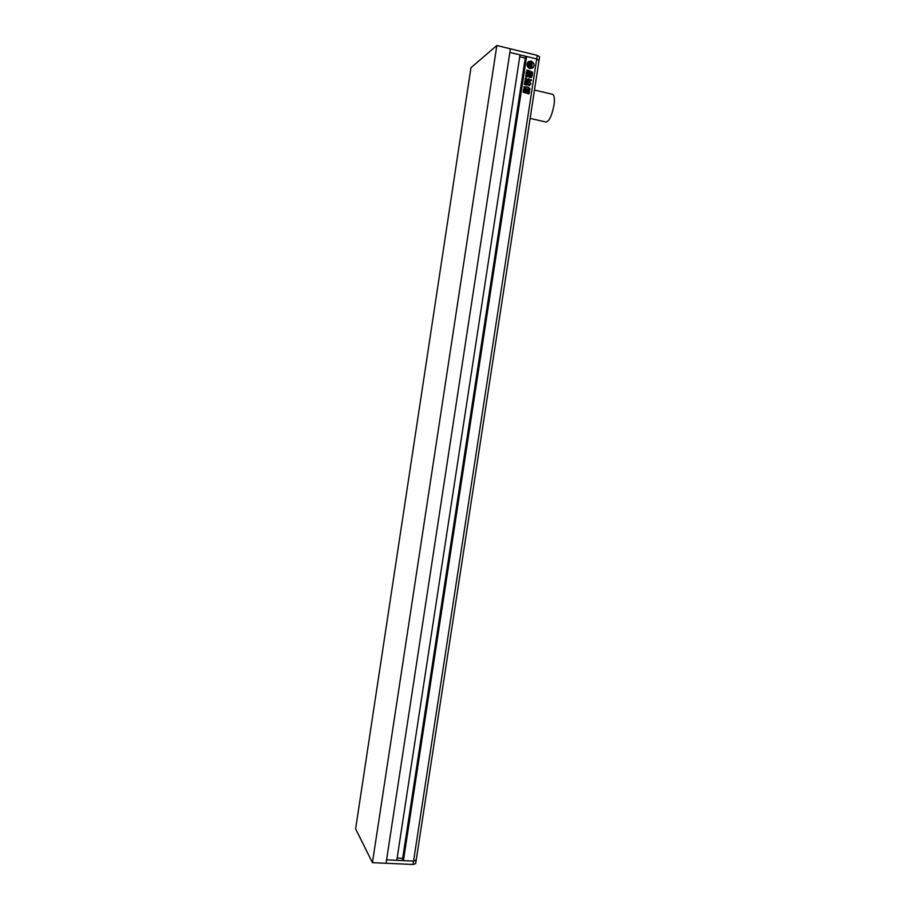 <?xml version="1.0" encoding="UTF-8"?>
<svg xmlns="http://www.w3.org/2000/svg" width="910" height="910" viewBox="0 0 910 910"><rect width="100%" height="100%" fill="white"/><g stroke="black" fill="none" stroke-linecap="round" stroke-linejoin="round"><path stroke-width="1.36" d="M538.845 60.606L536.695 58.934L509.85 52.405L510.408 48.81L537.241 55.362L539.596 56.761L539.05 60.322L536.695 58.934L537.241 55.362M372.44 862.657L496.849 45.5L470.959 67.715L355.605 828.873L372.44 862.657L386.056 863.271L509.85 52.405L520.031 54.873L396.794 860.325L386.579 859.859L413.549 861.099L416.086 859.882M416.177 860.268L415.654 863.647L413.026 864.489L413.549 861.099L403.403 860.632L526.606 56.477L536.695 58.934L413.549 861.099L416.177 860.257L539.05 60.322M496.849 45.5L510.408 48.81L386.056 863.271L413.026 864.489M552.415 94.265L552.734 94.344C554.395 95.391 554.804 99.065 553.94 105.378C551.801 115.991 549.128 121.531 545.92 122.008L530.132 118.402M531.099 61.095L528.164 61.812C526.219 64.701 526.81 66.965 529.95 68.591L532.851 67.897C534.841 65.008 534.261 62.744 531.099 61.095M532.589 68.091L532.771 67.943C534.773 65.065 534.193 62.79 531.03 61.141L528.346 61.664M530.052 63.609L530.871 63.393L530.359 64.041L531.144 64.223L531.292 63.302L530.45 63.097L529.347 64.178L528.482 62.847L528.039 65.747L529.233 64.917L530.78 66.623L530.917 65.702L530.132 65.509L530.109 66.225L529.495 64.667L531.702 65.201L531.372 66.987L531.702 65.201M531.281 67.658L528.539 66.646L530.029 67.715L531.281 67.658L529.006 66.282M526.003 89.476L526.845 89.68L526.207 93.241L525.502 92.752L526.003 89.476M529.37 89.908L529.484 92.661L528.63 94.083L527.8 93.571L528.403 89.68L529.37 89.908L529.188 91.068M526.378 73.437L528.755 74.006L529.563 76.11L531.85 76.85L531.269 77.589L528.915 77.031L528.141 75.121L527.265 76.861L525.843 76.52L525.775 75.291L527.038 75.394L525.9 73.448L528.755 74.006M530.143 72.527L532.521 73.778L531.997 76.201L529.631 75.837L529.677 72.607L532.032 72.982M526.549 87.132L523.898 86.814L524.103 88.145L529.893 89.737L529.904 88.497L527.607 86.928L526.549 87.132M531.486 80.444L531.099 79.614L529.597 80.273L531.338 80.683L531.099 79.614M529.006 81.274L530.064 81.923L529.017 81.263L528.642 82.378L526.242 80.774L528.505 84.05L528.346 85.062L529.381 85.711L529.722 84.357L530.735 84.437L530.587 83.072L530.735 84.437M530.064 81.923L530.587 83.072M527.152 83.265L527.743 84.403C526.719 85.301 525.991 85.233 525.548 84.209L527.152 83.265L527.925 84.084M527.584 71.924L526.719 70.059L528.994 70.707L528.835 72.47L529.87 71.071L532.6 72.265L529.449 72.345L528.801 73.744L526.412 73.164L526.139 71.981L527.584 71.924M529.279 80.876L529.552 79.42L529.279 80.876L526.06 80.524L525.4 85.028L524.365 84.334L525.195 80.023M525.798 77.941L526.935 79.159L525.229 78.135L525.229 80M526.935 79.159L528.289 79.488M529.552 79.42L528.596 78.76L528.38 79.466M528.016 89.942L527.516 93.218L526.674 93.013L527.311 89.453L528.016 89.942L527.516 93.218M523.614 89.055L525.286 88.827L525.821 89.567L525.172 92.979L523.148 92.081L523.614 89.055M403.403 860.632L526.606 56.477M403.266 860.382L526.401 56.636M402.732 860.36L525.866 56.5M525.445 56.852L402.447 859.836M402.675 858.323L397.511 858.084M520.099 56.852L525.241 58.103M396.84 860.087L519.997 55.078M531.019 79.659L529.938 79.898M528.573 82.423L526.264 80.751M529.984 81.968L529.927 82.799M529.609 84.493L529.54 85.347M527.083 83.322L525.832 83.856M529.893 89.737L529.836 88.543L526.753 86.825M526.435 87.258L523.876 86.825M531.963 73.028L532.521 73.778M532.452 73.824L532.213 75.757M529.882 74.552L530.246 73.903L530.018 74.779M530.007 73.767L529.802 74.609M530.587 74.722L530.962 74.074L530.758 74.916M530.723 73.938L530.519 74.779M531.667 74.245L531.52 75.075L531.667 74.245M531.349 74.233L531.303 74.893M527.902 70.593L526.719 70.059M528.699 71.469L528.994 70.707M528.926 70.752L528.05 70.218M528.63 71.515L528.573 72.299M532.6 72.265L529.188 71.139M529.37 72.402L529.131 73.005M529.063 73.05L529.04 73.619M526.526 72.004L527.493 72.243M528.869 74.279L528.835 74.938M528.767 74.984L529.563 76.11M529.495 76.156L531.702 76.611M528.027 75.268L527.914 76.36M525.98 75.28L526.879 75.428M525.798 82.059L526.128 80.467M525.855 82.184L525.73 83.436M525.536 83.652L525.389 84.835M526.856 79.215L528.221 79.534M529.484 79.466L528.573 78.783M529.256 91.25L529.427 92.695M528.858 92.831L528.767 93.798M529.301 89.953L528.517 89.407M527.948 89.988L527.299 89.464M526.128 89.203L526.845 89.68M526.776 89.726L526.344 92.945M524.262 88.657L525.286 88.827M525.218 88.884L525.821 89.567M525.752 89.612L525.354 92.604M524.854 90.204L524.592 91.728L524.854 90.204M524.444 89.999L524.547 91.739M531.667 65.042L531.997 63.325L531.736 65.054L529.518 64.519L530.735 63.359M530.291 64.087L531.144 64.223M529.984 63.302L529.336 64.098M528.039 65.747L528.482 62.847M527.971 65.793L528.744 65.486M529.176 65.031L529.711 66.373L530.78 66.623M529.484 64.735L531.633 65.258M531.872 67.42L531.997 63.325M529.779 62.494L532.066 62.574L529.211 62.244L529.461 62.847L529.211 62.244M530.485 62.369L529.54 62.79M530.553 62.324L532.066 62.574M552.734 94.344L534.477 90.044"/></g></svg>
